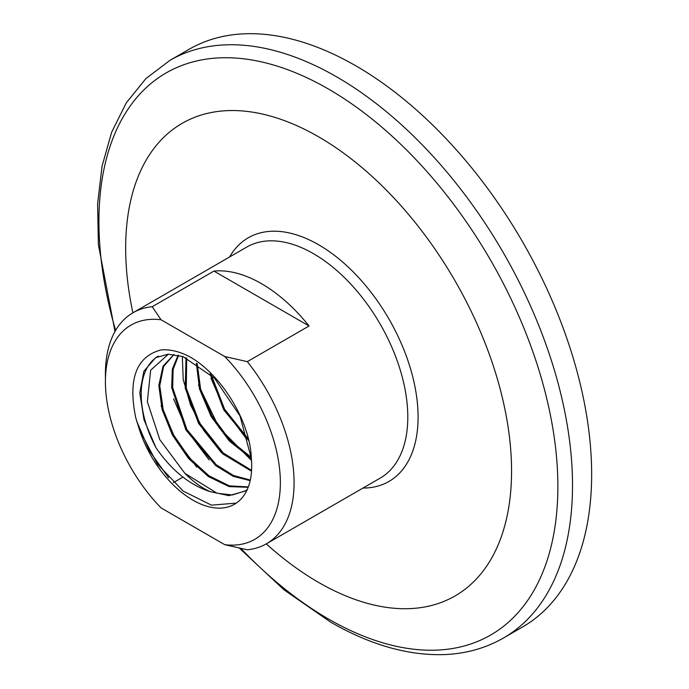 <?xml version="1.0" encoding="UTF-8"?>
<svg xmlns="http://www.w3.org/2000/svg" width="689" height="689" viewBox="0 0 689 689"><rect width="100%" height="100%" fill="white"/><g stroke="black" fill="none" stroke-linecap="round" stroke-linejoin="round"><path stroke-width="1.03" d="M248.126 438.695L224.597 409.197L211.316 374.988M251.27 457.358L229.842 440.09L212.04 416.001L200.611 389.087L197.226 363.706M251.588 470.398L223.27 452.974L199.552 422.925L186.271 388.148L186.702 358.039M250.314 480.044L233.485 475.496L216.251 464.756L186.84 429.462L172.681 387.666L173.12 369.39L178.597 355.317M248.324 486.908L229.411 485.874L208.888 475.737L189.406 457.901L173.499 434.828L163.19 409.662L159.753 385.823L163.56 366.557L173.99 354.465M247.17 489.698L245.87 490.568M245.413 490.844L232.339 494.978L217.061 493.238L184.867 473.326A77.142 44.535 -120 0 0 210.067 491.627L228.989 495.649L244.983 491.119L247.239 489.552M173.947 354.465L163.009 366.238L158.832 385.504L162.087 409.567L172.422 435.078L188.519 458.486L208.285 476.504L229.093 486.598L248.178 487.295M178.089 355.197L172.31 369.235L171.69 387.64L185.892 429.953L215.726 465.626L233.201 476.323L250.176 480.655M186.013 357.746L185.238 388.165L198.604 423.425L222.78 453.913L251.537 471.216M196.348 363.137L199.5 388.984L211.101 416.518L229.342 441.072L251.347 458.469C250.288 420.66 219.869 372.318 187.951 355.851C178.356 351.209 169.382 349.237 161.028 349.926C136.215 356.592 127.801 379.251 135.776 417.896L139.574 430.1A83.171 48.023 -120 0 0 234.475 504.245A83.171 48.023 -120 0 0 251.347 458.504L239.987 415.906L214.477 378.132L183.024 356.618L168.185 354.206L155.55 357.729L143.872 371.233L139.781 392.919L143.975 419.679L155.964 447.704A83.171 48.023 60 0 1 156.989 356.962M210.059 373.791L223.675 409.74L248.565 440.443M224.735 356.523L161.045 319.756A123.701 71.423 -120 0 0 105.417 381.715A123.701 71.423 -120 0 0 161.045 507.896L224.735 544.672A123.701 71.423 -120 0 0 280.363 482.713A123.701 71.423 -120 0 0 224.735 356.523L247.308 361.639A133.408 77.022 60 0 1 266.454 543.785A133.408 77.022 60 0 1 247.308 549.779L224.735 544.672M139.574 430.1L157.505 464.145L183.274 491.145L211.463 505.158L236.275 503.108M184.867 473.326L159.822 439.703L147.36 401.704L150.641 370.226L168.392 354.198M155.964 447.704C171.44 470.277 189.475 484.927 210.067 491.627M182.947 477.115L173.387 482.636M105.417 381.715L105.417 373.791A133.408 77.022 60 0 1 133.046 312.72A133.408 77.022 60 0 1 152.2 306.726L161.045 319.756M213.943 271.078A133.408 77.022 60 0 1 309.051 325.983L213.943 271.078L152.2 306.726M309.051 325.983L247.308 361.639M132.891 312.815A272.878 157.548 60 0 1 318.611 136.827A272.878 157.548 60 0 1 509.748 500.472A272.878 157.548 60 0 1 266.29 543.879M169.925 60.365L189.07 49.307A333.519 192.558 60 0 1 355.825 65.825A333.519 192.558 60 0 1 573.704 359.727A333.519 192.558 60 0 1 522.581 626.973L503.435 638.031A333.519 192.558 60 0 0 503.444 252.915A333.519 192.558 60 0 0 169.925 60.365L145.87 78.624L126.302 102.833L111.635 132.262L102.05 166.17L97.623 203.841L98.363 244.5L114.994 331.504M245.775 437.92L224.631 409.852L210.955 378.115M251.502 460.467L219.154 427.766L198.501 385.022M221.333 452.57L203.737 430.384L190.595 405.149L183.214 379.561L182.327 356.385M209.094 459.882L187.529 431.262L173.585 398.879M196.873 467.211L175.17 438.411L161.131 405.812M168.616 477.778L149.358 450.804L136.594 420.936M266.454 543.785L380.173 478.132A133.408 77.022 -120 0 0 400.619 371.233A133.408 77.022 -120 0 0 313.469 253.673A133.408 77.022 -120 0 0 246.765 247.067L133.046 312.72M241.004 548.522A324.528 187.365 -120 0 0 328.395 618.955A324.528 187.365 -120 0 0 557.875 486.468A324.528 187.365 -120 0 0 328.395 89.002A324.528 187.365 -120 0 0 115.631 330.393M229.583 256.988A140.685 81.224 60 0 1 318.611 244.759A140.685 81.224 60 0 1 415.441 389.216A140.685 81.224 60 0 1 362.982 488.053M158.41 356.084L155.55 357.729M239.427 548.194L283.989 589.81L330.617 622.115C370.518 645.102 408.723 655.911 445.258 654.55C466.574 653.56 485.969 648.048 503.435 638.031"/></g></svg>
